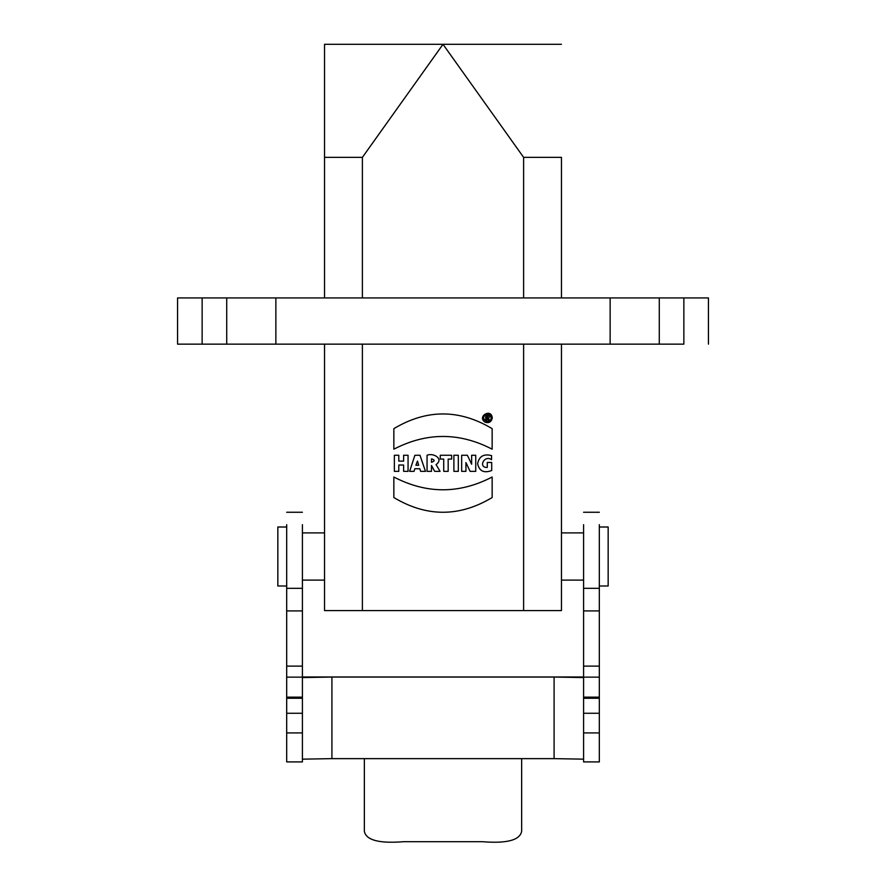 <?xml version="1.0" encoding="UTF-8"?>
<svg xmlns="http://www.w3.org/2000/svg" width="886" height="886" viewBox="0 0 886 886"><rect width="100%" height="100%" fill="white"/><g stroke="black" fill="none" stroke-linecap="round" stroke-linejoin="round"><path stroke-width="1.33" d="M487.643 416.564L487.533 417.804L486.802 417.804L486.802 416.553L487.533 416.553L487.643 417.804M488.563 418.225C489.748 416.941 489.471 416.11 487.721 415.733L485.705 415.733L485.705 420.119L486.802 420.119L486.802 418.546L487.61 418.546L488.164 420.119L489.382 420.119L488.563 418.225C489.748 416.941 489.471 416.11 487.721 415.733M491.121 417.937C490.523 425.612 479.226 419.089 485.572 414.737C488.607 413.751 490.456 414.825 491.121 417.937M492.273 417.937C491.475 407.903 476.701 416.431 484.996 422.135C488.972 423.408 491.387 422.013 492.273 417.937M393.849 449.191C426.62 432.213 459.38 432.213 492.151 449.191L492.151 428.658C459.38 409.044 426.609 409.044 393.849 428.658L393.849 449.191M393.849 428.658C426.609 409.044 459.38 409.044 492.151 428.658M393.849 477.011L393.849 497.544C426.609 517.169 459.38 517.169 492.151 497.544L492.151 477.011C459.38 494.045 426.62 494.045 393.849 477.011M492.151 497.544C459.38 517.169 426.609 517.169 393.849 497.544M491.697 470.521L491.697 462.459L487.267 462.459L487.267 467.465C477.753 467.73 484.443 454.463 491.553 459.679L491.553 455.614C483.745 453.577 479.104 456.29 477.62 463.743C479.293 471.142 483.989 473.401 491.697 470.521C483.989 473.401 479.293 471.142 477.62 463.743C479.104 456.29 483.745 453.577 491.553 455.614M470.112 471.352L475.738 471.352L475.738 455.26L471.64 455.26L471.64 464.231L467.365 455.26L461.661 455.26L461.661 471.352L465.925 471.352L465.925 462.592L470.112 471.352M453.887 471.352L458.317 471.352L458.317 455.26L453.887 455.26L453.887 471.352M443.731 471.352L448.172 471.352L448.172 459.081L451.661 459.081L451.661 455.26L440.264 455.26L440.264 459.081L443.731 459.081L443.731 471.352M431.493 462.293L431.493 458.837C435.015 459.956 435.015 461.108 431.493 462.293M434.683 471.352L440.076 471.352L436.056 464.596C444.207 458.893 433.309 452.524 427.052 455.26L427.052 471.352L431.493 471.352L431.493 465.504L434.683 471.352M427.052 455.26C433.309 452.524 444.207 458.893 436.056 464.596M417.461 461.119L418.701 465.25L415.888 465.25L417.461 461.119M420.64 471.352L425.479 471.352L419.964 455.26L414.892 455.26L409.642 471.352L414.039 471.352L414.847 468.727L419.809 468.727L420.64 471.352M403.617 471.352L408.058 471.352L408.058 455.26L403.617 455.26L403.617 461.13L398.8 461.13L398.8 455.26L394.359 455.26L394.359 471.352L398.8 471.352L398.8 465.017L403.617 465.017L403.617 471.352M286.687 556.497L286.687 527.004L277.839 527.004L277.839 585.989L286.687 585.989M482.327 841.7L403.684 841.7C379.186 843.66 366.073 840.194 364.356 831.312L364.356 758.637L521.655 758.637L521.655 831.312C519.938 840.194 506.825 843.66 482.327 841.7M599.324 556.497L599.324 585.989L608.161 585.989L608.161 527.004L599.324 527.004M583.586 556.497L583.586 532.907L561.469 532.907M583.586 580.097L561.469 580.097L561.469 556.497M583.586 759.158L554.093 758.637L554.093 677.059L583.586 677.568M599.324 524.678L599.324 761.905L583.586 761.905L583.586 524.678M521.655 758.637L554.093 758.637M583.586 676.97L302.414 676.97M554.093 677.059L331.918 677.059L331.918 758.637L364.356 758.637M302.414 677.568L331.918 677.059M331.918 758.637L302.414 759.158M302.414 524.678L302.414 761.905L286.687 761.905L286.687 524.678M302.414 556.497L302.414 580.097L324.531 580.097M302.414 532.907L324.531 532.907L324.531 556.497M561.469 344.145L561.469 610.576L324.531 610.576L324.531 344.145M324.531 297.94L324.531 44.3L443 44.3L362.385 157.354L324.531 157.354L324.531 44.3M561.469 157.354L561.469 297.94L561.469 157.354L523.615 157.354L443 44.3L561.469 44.3M659.284 344.145L202.141 344.145L202.141 297.94L177.565 297.94L708.435 297.94L683.859 297.94L683.859 344.145L659.284 344.145L659.284 297.94M226.716 344.145L226.716 297.94M202.141 344.145L177.565 344.145L202.141 344.145M583.586 588.326L599.324 588.326M583.586 610.908L599.324 610.908M583.586 666.117L599.324 666.117M599.324 697.149L583.586 697.149M599.324 698.268L583.586 698.268M583.586 713.263L599.324 713.263M583.586 732.921L599.324 732.921M583.586 677.148L599.324 677.148M286.687 677.148L302.414 677.148M286.687 666.117L302.414 666.117M286.687 610.908L302.414 610.908M286.687 588.326L302.414 588.326M286.687 732.921L302.414 732.921M286.687 713.263L302.414 713.263M302.414 698.268L286.687 698.268M302.414 697.149L286.687 697.149M362.385 344.145L362.385 610.576M523.615 610.576L523.615 344.145M523.615 297.94L523.615 157.354M362.385 157.354L362.385 297.94M610.133 344.145L610.133 297.94M275.867 297.94L275.867 344.145M583.586 512.263L599.324 512.263M286.687 512.263L302.414 512.263M708.435 344.145L708.435 297.94M177.565 344.145L177.565 297.94"/></g></svg>
